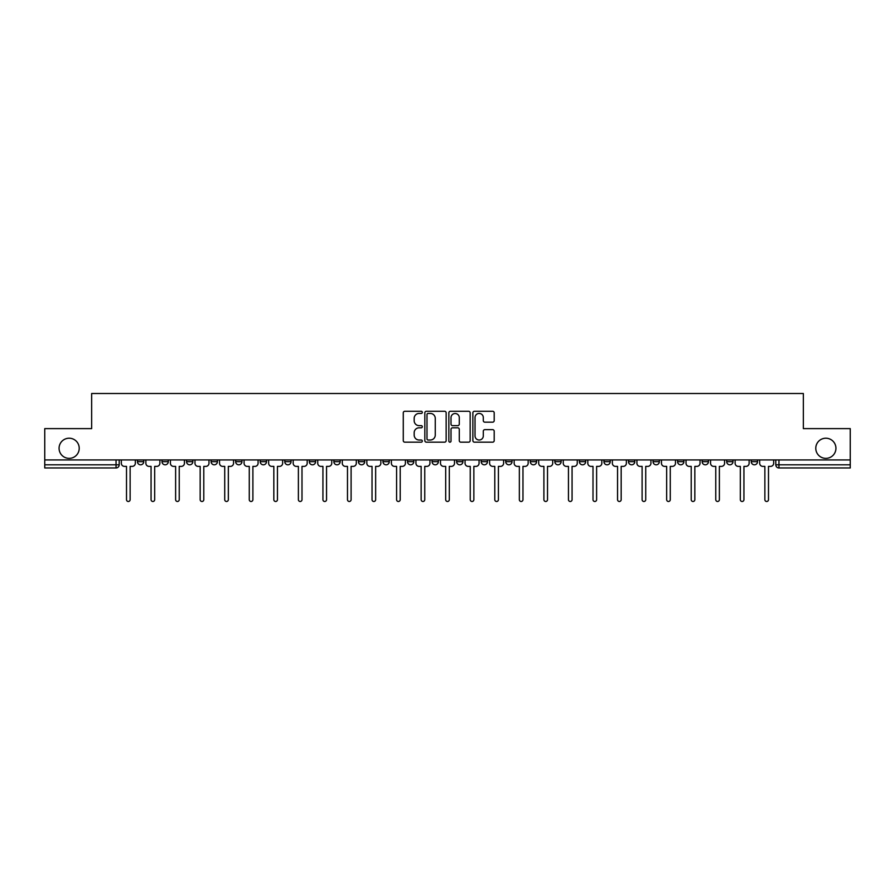 <?xml version="1.0" encoding="UTF-8"?>
<svg xmlns="http://www.w3.org/2000/svg" width="895" height="895" viewBox="0 0 895 895"><rect width="100%" height="100%" fill="white"/><g stroke="black" fill="none" stroke-linecap="round" stroke-linejoin="round"><path stroke-width="1.34" d="M422.317 412.36A1.085 1.085 0 0 0 421.243 411.275L404.82 411.275A1.544 1.544 0 0 0 403.276 412.819L403.276 440.631A1.544 1.544 0 0 0 404.82 442.175L421.243 442.175A1.085 1.085 0 0 0 422.317 441.09A1.085 1.085 0 0 0 421.243 440.016L419.117 440.016A4.945 4.945 0 0 1 414.172 435.071L414.172 432.755A4.945 4.945 0 0 1 419.117 427.81L421.243 427.81A1.085 1.085 0 0 0 422.317 426.725A1.085 1.085 0 0 0 421.243 425.64L419.117 425.64A4.945 4.945 0 0 1 414.172 420.695L414.172 418.379A4.945 4.945 0 0 1 419.117 413.434L421.243 413.434A1.085 1.085 0 0 0 422.317 412.36M815.781 448.283A10.069 10.069 0 0 0 825.85 458.363A10.069 10.069 0 0 0 835.93 448.283A10.069 10.069 0 0 0 825.85 438.214A10.069 10.069 0 0 0 815.781 448.283M59.07 448.283A10.069 10.069 0 0 0 69.15 458.363A10.069 10.069 0 0 0 79.219 448.283A10.069 10.069 0 0 0 69.15 438.214A10.069 10.069 0 0 0 59.07 448.283M751.252 461.663L751.252 459.929L751.252 461.663A3.144 3.144 0 0 0 754.407 464.807A3.144 3.144 0 0 1 751.252 461.663L757.55 461.663A3.144 3.144 0 0 1 754.407 464.807A3.144 3.144 0 0 0 757.55 461.663A3.144 3.144 0 0 1 754.407 464.807M726.706 459.929L726.706 461.663L732.994 461.663A3.144 3.144 0 0 1 729.85 464.807A3.144 3.144 0 0 1 726.706 461.663L726.706 459.929M653.048 461.663L653.048 459.929L653.048 461.663A3.144 3.144 0 0 0 656.192 464.807A3.144 3.144 0 0 1 653.048 461.663L659.346 461.663A3.144 3.144 0 0 1 656.192 464.807M628.491 461.663L628.491 459.929L628.491 461.663A3.144 3.144 0 0 0 631.646 464.807A3.144 3.144 0 0 1 628.491 461.663L634.79 461.663A3.144 3.144 0 0 1 631.646 464.807M554.833 459.929L554.833 461.663L561.131 461.663A3.144 3.144 0 0 1 557.988 464.807A3.144 3.144 0 0 1 554.833 461.663L554.833 459.929M530.287 459.929L530.287 461.663L536.575 461.663A3.144 3.144 0 0 1 533.431 464.807A3.144 3.144 0 0 1 530.287 461.663L530.287 459.929M407.527 459.929L407.527 461.663L413.814 461.663A3.144 3.144 0 0 1 410.671 464.807A3.144 3.144 0 0 1 407.527 461.663L407.527 459.929M358.425 459.929L358.425 461.663L364.712 461.663A3.144 3.144 0 0 1 361.569 464.807A3.144 3.144 0 0 1 358.425 461.663L358.425 459.929M333.869 459.929L333.869 461.663L340.167 461.663A3.144 3.144 0 0 1 337.012 464.807A3.144 3.144 0 0 1 333.869 461.663L333.869 459.929M309.312 459.929L309.312 461.663L315.611 461.663A3.144 3.144 0 0 1 312.467 464.807A3.144 3.144 0 0 1 309.312 461.663L309.312 459.929M260.21 459.929L260.21 461.663L266.509 461.663A3.144 3.144 0 0 1 263.354 464.807A3.144 3.144 0 0 1 260.21 461.663L260.21 459.929M235.653 461.663L235.653 459.929L235.653 461.663A3.144 3.144 0 0 0 238.808 464.807A3.144 3.144 0 0 1 235.653 461.663L241.952 461.663A3.144 3.144 0 0 1 238.808 464.807A3.144 3.144 0 0 0 241.952 461.663A3.144 3.144 0 0 1 238.808 464.807M211.108 461.663L211.108 459.929L211.108 461.663A3.144 3.144 0 0 0 214.252 464.807A3.144 3.144 0 0 1 211.108 461.663L217.407 461.663A3.144 3.144 0 0 1 214.252 464.807M186.552 459.929L186.552 461.663L192.85 461.663A3.144 3.144 0 0 1 189.706 464.807A3.144 3.144 0 0 1 186.552 461.663L186.552 459.929M492.653 422.171A1.544 1.544 0 0 0 494.197 420.628L494.197 412.819A1.544 1.544 0 0 0 492.653 411.275L474.417 411.275A1.544 1.544 0 0 0 472.873 412.819L472.873 440.631A1.544 1.544 0 0 0 474.417 442.175L492.653 442.175A1.544 1.544 0 0 0 494.197 440.631L494.197 431.2A1.544 1.544 0 0 0 492.653 429.656L484.844 429.656A1.544 1.544 0 0 0 483.3 431.2L483.3 435.876A4.128 4.128 0 0 1 479.172 440.016A4.128 4.128 0 0 1 475.032 435.876L475.032 417.573A4.128 4.128 0 0 1 479.172 413.434A4.128 4.128 0 0 1 483.3 417.573L483.3 420.628A1.544 1.544 0 0 0 484.844 422.171L492.653 422.171M44.75 459.929L44.75 428.615L91.648 428.615L91.648 393.52L803.352 393.52L803.352 428.615L850.25 428.615L850.25 459.929L44.75 459.929L44.75 464.807L119.192 464.807L119.192 459.929M446.146 412.819A1.544 1.544 0 0 0 444.602 411.275L426.378 411.275A1.544 1.544 0 0 0 424.834 412.819L424.834 440.631A1.544 1.544 0 0 0 426.378 442.175L444.602 442.175A1.544 1.544 0 0 0 446.146 440.631L446.146 412.819M450.398 411.275L468.622 411.275A1.544 1.544 0 0 1 470.166 412.819L470.166 440.631A1.544 1.544 0 0 1 468.622 442.175L460.824 442.175A1.544 1.544 0 0 1 459.28 440.631L459.28 429.354A1.544 1.544 0 0 0 457.737 427.81L452.557 427.81A1.544 1.544 0 0 0 451.013 429.354L451.013 441.09A1.085 1.085 0 0 1 449.928 442.175A1.085 1.085 0 0 1 448.854 441.09L448.854 412.819A1.544 1.544 0 0 1 450.398 411.275M775.808 459.929L775.808 464.807L850.25 464.807L850.25 467.962L778.952 467.962A3.144 3.144 0 0 1 775.808 464.807L775.808 459.929M850.25 459.929L850.25 464.807M116.048 459.929L116.048 467.962A3.144 3.144 0 0 0 119.192 464.807A3.144 3.144 0 0 1 116.048 467.962L44.75 467.962L44.75 464.807M757.55 459.929L757.55 461.663M732.994 459.929L732.994 461.663A3.144 3.144 0 0 1 729.85 464.807A3.144 3.144 0 0 0 732.994 461.663L732.994 459.929M708.448 459.929L708.448 461.663A3.144 3.144 0 0 1 705.294 464.807A3.144 3.144 0 0 1 702.15 461.663L708.448 461.663L708.448 459.929M702.15 459.929L702.15 461.663M683.892 459.929L683.892 461.663A3.144 3.144 0 0 1 680.748 464.807A3.144 3.144 0 0 1 677.593 461.663L683.892 461.663M677.593 459.929L677.593 461.663M659.346 459.929L659.346 461.663L659.346 459.929M634.79 459.929L634.79 461.663L634.79 459.929M610.233 459.929L610.233 461.663A3.144 3.144 0 0 1 607.09 464.807A3.144 3.144 0 0 1 603.946 461.663L610.233 461.663L610.233 459.929M603.946 459.929L603.946 461.663M585.688 459.929L585.688 461.663A3.144 3.144 0 0 1 582.533 464.807A3.144 3.144 0 0 1 579.389 461.663L585.688 461.663A3.144 3.144 0 0 1 582.533 464.807A3.144 3.144 0 0 0 585.688 461.663M579.389 459.929L579.389 461.663M561.131 459.929L561.131 461.663M536.575 459.929L536.575 461.663M512.029 459.929L512.029 461.663A3.144 3.144 0 0 1 508.886 464.807A3.144 3.144 0 0 1 505.731 461.663L512.029 461.663M505.731 459.929L505.731 461.663M487.473 459.929L487.473 461.663A3.144 3.144 0 0 1 484.329 464.807A3.144 3.144 0 0 1 481.186 461.663L487.473 461.663A3.144 3.144 0 0 1 484.329 464.807A3.144 3.144 0 0 0 487.473 461.663M481.186 459.929L481.186 461.663M462.928 459.929L462.928 461.663A3.144 3.144 0 0 1 459.773 464.807A3.144 3.144 0 0 1 456.629 461.663A3.144 3.144 0 0 0 459.773 464.807M456.629 459.929L456.629 461.663L462.928 461.663M438.371 459.929L438.371 461.663A3.144 3.144 0 0 1 435.227 464.807A3.144 3.144 0 0 1 432.072 461.663L438.371 461.663M432.072 459.929L432.072 461.663M413.814 459.929L413.814 461.663M389.269 459.929L389.269 461.663A3.144 3.144 0 0 1 386.114 464.807A3.144 3.144 0 0 1 382.97 461.663L389.269 461.663M382.97 459.929L382.97 461.663M364.712 459.929L364.712 461.663M340.167 459.929L340.167 461.663M315.611 459.929L315.611 461.663L315.611 459.929M291.054 459.929L291.054 461.663A3.144 3.144 0 0 1 287.91 464.807A3.144 3.144 0 0 1 284.767 461.663A3.144 3.144 0 0 0 287.91 464.807M284.767 459.929L284.767 461.663L291.054 461.663M266.509 459.929L266.509 461.663A3.144 3.144 0 0 1 263.354 464.807A3.144 3.144 0 0 0 266.509 461.663L266.509 459.929M241.952 459.929L241.952 461.663M217.407 459.929L217.407 461.663L217.407 459.929M192.85 459.929L192.85 461.663A3.144 3.144 0 0 1 189.706 464.807A3.144 3.144 0 0 0 192.85 461.663L192.85 459.929M162.006 459.929L162.006 461.663L168.294 461.663L168.294 459.929L168.294 461.663A3.144 3.144 0 0 1 165.15 464.807A3.144 3.144 0 0 1 162.006 461.663A3.144 3.144 0 0 0 165.15 464.807A3.144 3.144 0 0 0 168.294 461.663A3.144 3.144 0 0 1 165.15 464.807M143.748 459.929L143.748 461.663A3.144 3.144 0 0 1 140.593 464.807A3.144 3.144 0 0 1 137.45 461.663L143.748 461.663L143.748 459.929M137.45 459.929L137.45 461.663M428.078 413.434A1.085 1.085 0 0 0 426.993 414.519L426.993 438.93A1.085 1.085 0 0 0 428.078 440.016L430.316 440.016A4.945 4.945 0 0 0 435.261 435.071L435.261 418.379A4.945 4.945 0 0 0 430.316 413.434L428.078 413.434M459.28 417.652A4.128 4.128 0 0 0 455.152 413.512A4.128 4.128 0 0 0 451.013 417.652L451.013 424.096A1.544 1.544 0 0 0 452.557 425.64L457.737 425.64A1.544 1.544 0 0 0 459.28 424.096L459.28 417.652M121.317 463.241L121.317 459.929L121.317 463.241A3.144 3.144 0 0 0 124.461 466.384L126.508 466.384L126.508 499.678A1.812 1.812 0 0 0 128.321 501.48A1.812 1.812 0 0 0 130.133 499.678L130.133 466.384L132.18 466.384A3.144 3.144 0 0 0 135.324 463.241L135.324 459.929L135.324 463.241M124.461 466.384L126.508 466.384L126.508 499.678M130.133 499.678L130.133 466.384L132.18 466.384M145.874 463.241L145.874 459.929L145.874 463.241A3.144 3.144 0 0 0 149.017 466.384L151.065 466.384L151.065 499.678A1.812 1.812 0 0 0 152.877 501.48A1.812 1.812 0 0 0 154.678 499.678L154.678 466.384L156.726 466.384A3.144 3.144 0 0 0 159.881 463.241L159.881 459.929L159.881 463.241M170.419 463.241L170.419 459.929L170.419 463.241A3.144 3.144 0 0 0 173.574 466.384L175.621 466.384L175.621 499.678A1.812 1.812 0 0 0 177.423 501.48A1.812 1.812 0 0 0 179.235 499.678L179.235 466.384L181.282 466.384A3.144 3.144 0 0 0 184.426 463.241L184.426 459.929L184.426 463.241M194.976 463.241L194.976 459.929L194.976 463.241A3.144 3.144 0 0 0 198.119 466.384L200.167 466.384L200.167 499.678A1.812 1.812 0 0 0 201.979 501.48A1.812 1.812 0 0 0 203.791 499.678L203.791 466.384L205.839 466.384A3.144 3.144 0 0 0 208.982 463.241L208.982 459.929L208.982 463.241M149.017 466.384L151.065 466.384L151.065 499.678M154.678 499.678L154.678 466.384L156.726 466.384M173.574 466.384L175.621 466.384L175.621 499.678M179.235 499.678L179.235 466.384L181.282 466.384M198.119 466.384L200.167 466.384L200.167 499.678M203.791 499.678L203.791 466.384L205.839 466.384M219.532 463.241L219.532 459.929L219.532 463.241A3.144 3.144 0 0 0 222.676 466.384L224.723 466.384L224.723 499.678A1.812 1.812 0 0 0 226.536 501.48A1.812 1.812 0 0 0 228.337 499.678L228.337 466.384L230.384 466.384A3.144 3.144 0 0 0 233.539 463.241L233.539 459.929L233.539 463.241M244.078 463.241L244.078 459.929L244.078 463.241A3.144 3.144 0 0 0 247.221 466.384L249.269 466.384L249.269 499.678A1.812 1.812 0 0 0 251.081 501.48A1.812 1.812 0 0 0 252.893 499.678L252.893 466.384L254.941 466.384A3.144 3.144 0 0 0 258.084 463.241L258.084 459.929L258.084 463.241M222.676 466.384L224.723 466.384L224.723 499.678M228.337 499.678L228.337 466.384L230.384 466.384M247.221 466.384L249.269 466.384L249.269 499.678M252.893 499.678L252.893 466.384L254.941 466.384M268.634 463.241L268.634 459.929L268.634 463.241A3.144 3.144 0 0 0 271.778 466.384L273.825 466.384L273.825 499.678A1.812 1.812 0 0 0 275.638 501.48A1.812 1.812 0 0 0 277.45 499.678L277.45 466.384L279.486 466.384A3.144 3.144 0 0 0 282.641 463.241L282.641 459.929L282.641 463.241M293.18 463.241L293.18 459.929L293.18 463.241A3.144 3.144 0 0 0 296.334 466.384L298.382 466.384L298.382 499.678A1.812 1.812 0 0 0 300.183 501.48A1.812 1.812 0 0 0 301.995 499.678L301.995 466.384L304.043 466.384A3.144 3.144 0 0 0 307.186 463.241L307.186 459.929L307.186 463.241M317.736 463.241L317.736 459.929L317.736 463.241A3.144 3.144 0 0 0 320.88 466.384L322.927 466.384L322.927 499.678A1.812 1.812 0 0 0 324.74 501.48A1.812 1.812 0 0 0 326.552 499.678L326.552 466.384L328.599 466.384A3.144 3.144 0 0 0 331.743 463.241L331.743 459.929L331.743 463.241M342.293 463.241L342.293 459.929L342.293 463.241A3.144 3.144 0 0 0 345.436 466.384L347.484 466.384L347.484 499.678A1.812 1.812 0 0 0 349.296 501.48A1.812 1.812 0 0 0 351.097 499.678L351.097 466.384L353.145 466.384A3.144 3.144 0 0 0 356.299 463.241L356.299 459.929L356.299 463.241M366.838 463.241L366.838 459.929L366.838 463.241A3.144 3.144 0 0 0 369.993 466.384L372.029 466.384L372.029 499.678A1.812 1.812 0 0 0 373.841 501.48A1.812 1.812 0 0 0 375.654 499.678L375.654 466.384L377.701 466.384A3.144 3.144 0 0 0 380.845 463.241L380.845 459.929L380.845 463.241M391.395 463.241L391.395 459.929L391.395 463.241A3.144 3.144 0 0 0 394.538 466.384L396.586 466.384L396.586 499.678A1.812 1.812 0 0 0 398.398 501.48A1.812 1.812 0 0 0 400.21 499.678L400.21 466.384L402.247 466.384A3.144 3.144 0 0 0 405.401 463.241L405.401 459.929L405.401 463.241M415.94 463.241L415.94 459.929L415.94 463.241A3.144 3.144 0 0 0 419.095 466.384L421.142 466.384L421.142 499.678A1.812 1.812 0 0 0 422.943 501.48A1.812 1.812 0 0 0 424.756 499.678L424.756 466.384L426.803 466.384A3.144 3.144 0 0 0 429.947 463.241L429.947 459.929L429.947 463.241M440.497 463.241L440.497 459.929L440.497 463.241A3.144 3.144 0 0 0 443.64 466.384L445.688 466.384L445.688 499.678A1.812 1.812 0 0 0 447.5 501.48A1.812 1.812 0 0 0 449.312 499.678L449.312 466.384L451.36 466.384A3.144 3.144 0 0 0 454.503 463.241L454.503 459.929L454.503 463.241M271.778 466.384L273.825 466.384L273.825 499.678M277.45 499.678L277.45 466.384L279.486 466.384M296.334 466.384L298.382 466.384L298.382 499.678M301.995 499.678L301.995 466.384L304.043 466.384M320.88 466.384L322.927 466.384L322.927 499.678M326.552 499.678L326.552 466.384L328.599 466.384M345.436 466.384L347.484 466.384L347.484 499.678M351.097 499.678L351.097 466.384L353.145 466.384M369.993 466.384L372.029 466.384L372.029 499.678M375.654 499.678L375.654 466.384L377.701 466.384M394.538 466.384L396.586 466.384L396.586 499.678M400.21 499.678L400.21 466.384L402.247 466.384M419.095 466.384L421.142 466.384L421.142 499.678M424.756 499.678L424.756 466.384L426.803 466.384M443.64 466.384L445.688 466.384L445.688 499.678M449.312 499.678L449.312 466.384L451.36 466.384M465.053 463.241L465.053 459.929L465.053 463.241A3.144 3.144 0 0 0 468.197 466.384L470.244 466.384L470.244 499.678A1.812 1.812 0 0 0 472.057 501.48A1.812 1.812 0 0 0 473.858 499.678L473.858 466.384L475.905 466.384A3.144 3.144 0 0 0 479.06 463.241L479.06 459.929L479.06 463.241M489.599 463.241L489.599 459.929L489.599 463.241A3.144 3.144 0 0 0 492.753 466.384L494.79 466.384L494.79 499.678A1.812 1.812 0 0 0 496.602 501.48A1.812 1.812 0 0 0 498.414 499.678L498.414 466.384L500.462 466.384A3.144 3.144 0 0 0 503.605 463.241L503.605 459.929L503.605 463.241M514.155 463.241L514.155 459.929L514.155 463.241A3.144 3.144 0 0 0 517.299 466.384L519.346 466.384L519.346 499.678A1.812 1.812 0 0 0 521.158 501.48A1.812 1.812 0 0 0 522.971 499.678L522.971 466.384L525.007 466.384A3.144 3.144 0 0 0 528.162 463.241L528.162 459.929L528.162 463.241M538.7 463.241L538.7 459.929L538.7 463.241A3.144 3.144 0 0 0 541.855 466.384L543.903 466.384L543.903 499.678A1.812 1.812 0 0 0 545.704 501.48A1.812 1.812 0 0 0 547.516 499.678L547.516 466.384L549.564 466.384A3.144 3.144 0 0 0 552.707 463.241L552.707 459.929L552.707 463.241M563.257 463.241L563.257 459.929L563.257 463.241A3.144 3.144 0 0 0 566.401 466.384L568.448 466.384L568.448 499.678A1.812 1.812 0 0 0 570.26 501.48A1.812 1.812 0 0 0 572.073 499.678L572.073 466.384L574.12 466.384A3.144 3.144 0 0 0 577.264 463.241L577.264 459.929L577.264 463.241M587.814 463.241L587.814 459.929L587.814 463.241A3.144 3.144 0 0 0 590.957 466.384L593.005 466.384L593.005 499.678A1.812 1.812 0 0 0 594.817 501.48A1.812 1.812 0 0 0 596.618 499.678L596.618 466.384L598.665 466.384A3.144 3.144 0 0 0 601.82 463.241L601.82 459.929L601.82 463.241M468.197 466.384L470.244 466.384L470.244 499.678M473.858 499.678L473.858 466.384L475.905 466.384M492.753 466.384L494.79 466.384L494.79 499.678M498.414 499.678L498.414 466.384L500.462 466.384M517.299 466.384L519.346 466.384L519.346 499.678M522.971 499.678L522.971 466.384L525.007 466.384M541.855 466.384L543.903 466.384L543.903 499.678M547.516 499.678L547.516 466.384L549.564 466.384M566.401 466.384L568.448 466.384L568.448 499.678M572.073 499.678L572.073 466.384L574.12 466.384M590.957 466.384L593.005 466.384L593.005 499.678M596.618 499.678L596.618 466.384L598.665 466.384M612.359 463.241L612.359 459.929L612.359 463.241A3.144 3.144 0 0 0 615.514 466.384L617.55 466.384L617.55 499.678A1.812 1.812 0 0 0 619.362 501.48A1.812 1.812 0 0 0 621.175 499.678L621.175 466.384L623.222 466.384A3.144 3.144 0 0 0 626.366 463.241L626.366 459.929L626.366 463.241M615.514 466.384L617.55 466.384L617.55 499.678M621.175 499.678L621.175 466.384L623.222 466.384M636.916 463.241L636.916 459.929L636.916 463.241A3.144 3.144 0 0 0 640.059 466.384L642.107 466.384L642.107 499.678A1.812 1.812 0 0 0 643.919 501.48A1.812 1.812 0 0 0 645.731 499.678L645.731 466.384L647.779 466.384A3.144 3.144 0 0 0 650.922 463.241L650.922 459.929L650.922 463.241M640.059 466.384L642.107 466.384L642.107 499.678M645.731 499.678L645.731 466.384L647.779 466.384M661.461 463.241L661.461 459.929L661.461 463.241A3.144 3.144 0 0 0 664.616 466.384L666.663 466.384L666.663 499.678A1.812 1.812 0 0 0 668.464 501.48A1.812 1.812 0 0 0 670.277 499.678L670.277 466.384L672.324 466.384A3.144 3.144 0 0 0 675.468 463.241L675.468 459.929L675.468 463.241M664.616 466.384L666.663 466.384L666.663 499.678M670.277 499.678L670.277 466.384L672.324 466.384M686.018 463.241L686.018 459.929L686.018 463.241A3.144 3.144 0 0 0 689.161 466.384L691.208 466.384L691.208 499.678A1.812 1.812 0 0 0 693.021 501.48A1.812 1.812 0 0 0 694.833 499.678L694.833 466.384L696.881 466.384A3.144 3.144 0 0 0 700.024 463.241L700.024 459.929L700.024 463.241M689.161 466.384L691.208 466.384L691.208 499.678M694.833 499.678L694.833 466.384L696.881 466.384M710.574 463.241L710.574 459.929L710.574 463.241A3.144 3.144 0 0 0 713.718 466.384L715.765 466.384L715.765 499.678A1.812 1.812 0 0 0 717.577 501.48A1.812 1.812 0 0 0 719.379 499.678L719.379 466.384L721.426 466.384A3.144 3.144 0 0 0 724.581 463.241L724.581 459.929L724.581 463.241M713.718 466.384L715.765 466.384L715.765 499.678M719.379 499.678L719.379 466.384L721.426 466.384M735.119 463.241L735.119 459.929L735.119 463.241A3.144 3.144 0 0 0 738.274 466.384L740.322 466.384L740.322 499.678A1.812 1.812 0 0 0 742.123 501.48A1.812 1.812 0 0 0 743.935 499.678L743.935 466.384L745.982 466.384A3.144 3.144 0 0 0 749.126 463.241L749.126 459.929L749.126 463.241M738.274 466.384L740.322 466.384L740.322 499.678M743.935 499.678L743.935 466.384L745.982 466.384M759.676 463.241L759.676 459.929L759.676 463.241A3.144 3.144 0 0 0 762.82 466.384L764.867 466.384L764.867 499.678A1.812 1.812 0 0 0 766.679 501.48A1.812 1.812 0 0 0 768.492 499.678L768.492 466.384L770.539 466.384A3.144 3.144 0 0 0 773.683 463.241L773.683 459.929L773.683 463.241M762.82 466.384L764.867 466.384L764.867 499.678M768.492 499.678L768.492 466.384L770.539 466.384M778.952 459.929L778.952 467.962"/></g></svg>

